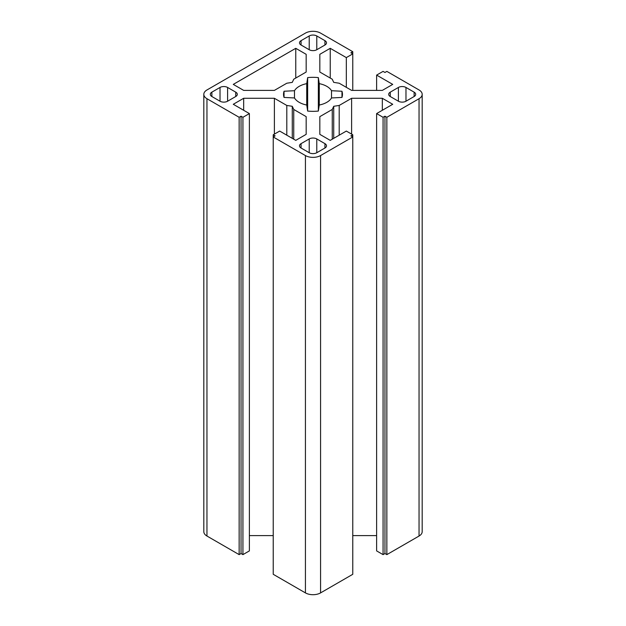 <?xml version="1.0" encoding="UTF-8"?>
<svg xmlns="http://www.w3.org/2000/svg" width="626" height="626" viewBox="0 0 626 626"><rect width="100%" height="100%" fill="white"/><g stroke="black" fill="none" stroke-linecap="round" stroke-linejoin="round"><path stroke-width="0.94" d="M239.148 117.297L241.041 116.201L242.935 117.297L249.375 113.58L249.375 550.903L242.935 554.62L241.041 553.533L239.148 554.62L239.148 117.297L206.956 98.712A10.712 6.182 180 0 1 203.818 94.338A10.712 6.182 180 0 1 206.956 89.964L305.425 33.108A10.712 6.182 180 0 1 320.575 33.108L352.767 51.7L352.767 53.883L350.873 52.787L352.767 51.7M249.375 113.58L233.279 104.284L243.678 98.282L274.384 98.282L286.802 105.45L292.279 106.295L293.75 109.464L306.169 116.632L306.169 134.355L295.769 140.365L279.673 131.069L273.233 134.786L275.127 135.881L273.233 136.977L273.233 134.786M305.425 155.561L273.233 136.977L273.233 574.3L305.425 592.892L305.425 155.561A10.712 6.182 180 0 0 320.575 155.561L320.575 592.892A10.712 6.182 180 0 1 305.425 592.892M320.575 592.892L352.767 574.3L352.767 136.977L320.575 155.561M352.767 134.786L352.767 136.977L350.873 135.881L352.767 134.786L346.327 131.069L330.231 140.365L319.831 134.355L319.831 116.632L332.25 109.464L333.721 106.295L339.198 105.45L351.616 98.282L382.322 98.282L392.721 104.284L376.625 113.58L383.065 117.297L384.959 116.201L386.852 117.297L386.852 554.62L384.959 553.533L383.065 554.62L376.625 550.903L376.625 113.58M376.625 90.394L376.625 75.097L383.065 71.38L384.959 72.467L386.852 71.38L419.044 89.964A10.712 6.182 180 0 1 422.182 94.338A10.712 6.182 180 0 1 419.044 98.712L386.852 117.297M376.625 75.097L392.721 84.385L382.322 90.394L351.616 90.394L339.198 83.227L333.721 82.374L332.25 79.212L319.831 72.037L319.831 54.313L330.231 48.312L346.327 57.6L352.767 53.883L352.767 90.394M341.968 91.247A29.461 17.012 180 0 1 342.461 94.338A29.461 17.012 180 0 1 341.968 97.429L331.514 97.953A19.547 11.284 180 0 1 319.268 105.027L318.352 111.06A29.461 17.012 180 0 1 307.648 111.06L306.732 105.027A19.547 11.284 180 0 1 294.486 97.953L284.032 97.429A29.461 17.012 180 0 1 283.539 94.338A29.461 17.012 180 0 1 284.032 91.247L294.486 90.715A19.547 11.284 180 0 1 306.732 83.649L307.648 77.608A29.461 17.012 180 0 1 318.352 77.608L319.268 83.649A19.547 11.284 180 0 1 331.514 90.715L341.968 91.247L341.968 97.429M301.067 40.659L309.213 35.956A5.352 3.091 180 0 1 316.787 35.956L324.933 40.659A5.352 3.091 180 0 1 326.498 42.842A5.352 3.091 180 0 1 324.933 45.025L316.787 49.728A5.352 3.091 180 0 1 309.213 49.728L301.067 45.025A5.352 3.091 180 0 1 299.502 42.842A5.352 3.091 180 0 1 301.067 40.659L301.067 45.025M227.598 87.452L235.736 92.147A5.352 3.091 180 0 1 237.309 94.338A5.352 3.091 180 0 1 235.736 96.521L227.598 101.224A5.352 3.091 180 0 1 220.023 101.224L211.878 96.521A5.352 3.091 180 0 1 210.313 94.338A5.352 3.091 180 0 1 211.878 92.147L220.023 87.452A5.352 3.091 180 0 1 227.598 87.452L227.598 101.224M301.067 143.644L309.213 138.941A5.352 3.091 180 0 1 316.787 138.941L324.933 143.644A5.352 3.091 180 0 1 326.498 145.835A5.352 3.091 180 0 1 324.933 148.018L316.787 152.721A5.352 3.091 180 0 1 309.213 152.721L301.067 148.018A5.352 3.091 180 0 1 299.502 145.835A5.352 3.091 180 0 1 301.067 143.644L301.067 148.018M398.402 101.224L390.264 96.521A5.352 3.091 180 0 1 388.691 94.338A5.352 3.091 180 0 1 390.264 92.147L398.402 87.452A5.352 3.091 180 0 1 405.977 87.452L414.122 92.147A5.352 3.091 180 0 1 415.687 94.338A5.352 3.091 180 0 1 414.122 96.521L405.977 101.224A5.352 3.091 180 0 1 398.402 101.224L398.402 87.452M233.279 84.385L295.769 48.312L306.169 54.313L306.169 72.037L293.75 79.212L292.279 82.374L286.802 83.227L274.384 90.394L243.678 90.394L233.279 84.385M319.831 72.037L319.831 54.313M330.231 78.047L330.231 48.312M346.327 87.343L346.327 57.6M422.182 94.338L422.182 531.662A10.712 6.182 180 0 1 419.044 536.036L386.852 554.62M376.625 535.606L352.767 535.606M273.233 535.606L249.375 535.606M239.148 554.62L206.956 536.036A10.712 6.182 180 0 1 203.818 531.662L203.818 94.338M351.616 134.128L351.616 98.282M382.322 110.293L382.322 98.282M383.065 554.62L383.065 117.297M384.959 553.533L384.959 116.201M319.831 134.355L319.831 116.632M332.25 139.199L332.25 109.464M333.721 138.354L333.721 106.295M339.198 135.185L339.198 105.45M306.169 134.355L306.169 116.632M241.041 553.533L241.041 116.201M242.935 554.62L242.935 117.297M243.678 110.293L243.678 98.282M274.384 134.128L274.384 98.282M286.802 135.185L286.802 105.45M292.279 138.354L292.279 106.295M293.75 139.199L293.75 109.464M295.769 78.047L295.769 48.312M306.169 72.037L306.169 54.313M284.032 91.247L284.032 97.429M307.648 77.608L307.648 111.06M318.352 77.608L318.352 111.06M294.486 97.953L294.486 90.715M306.732 83.649L306.732 105.027M319.268 105.027L319.268 83.649M331.514 90.715L331.514 97.953M390.264 96.521L390.264 92.147M405.977 101.224L405.977 87.452M414.122 96.521L414.122 92.147M309.213 152.721L309.213 138.941M316.787 152.721L316.787 138.941M324.933 148.018L324.933 143.644M235.736 96.521L235.736 92.147M211.878 96.521L211.878 92.147M220.023 101.224L220.023 87.452M309.213 49.728L309.213 35.956M316.787 49.728L316.787 35.956M324.933 45.025L324.933 40.659M419.044 536.036L419.044 98.712M206.956 536.036L206.956 98.712"/></g></svg>
